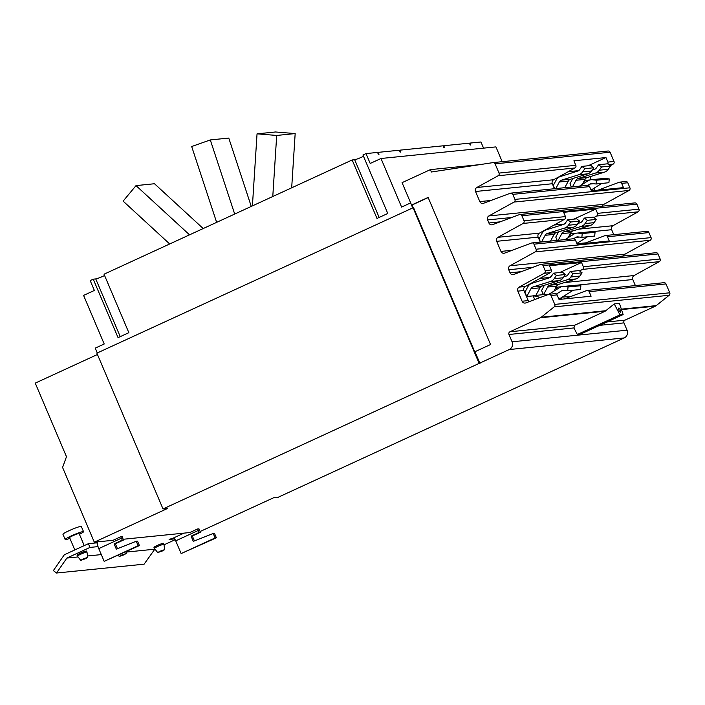 <?xml version="1.0" encoding="UTF-8"?>
<svg xmlns="http://www.w3.org/2000/svg" width="705" height="705" viewBox="0 0 705 705"><rect width="100%" height="100%" fill="white"/><g stroke="black" fill="none" stroke-linecap="round" stroke-linejoin="round"><path stroke-width="1.06" d="M169.694 243.965L123.128 201.128L136.021 185.609L154.492 183.741L203.199 228.543M275.514 131.976L257.043 133.844L276.695 135.448L295.166 133.58L275.514 131.976M216.638 222.357L191.681 146.525L210.301 139.934L228.773 138.074L251.262 206.415M136.021 185.609L189.539 234.835M257.043 133.844L252.416 205.886M276.695 135.448L272.782 196.51M295.166 133.58L291.685 187.803M210.301 139.934L234.686 214.047M69.901 538.373A9.985 0.961 -23 0 1 65.151 539.492L62.948 534.293A9.985 0.961 -23 0 1 69.046 530.698A9.985 0.961 -23 0 1 81.331 526.485L83.542 531.685A9.985 0.961 -23 0 1 79.436 534.328M123.877 554.861L119.224 556.474L121.533 555.099L126.204 553.513L123.877 554.861M85.402 558.748L80.74 560.36L83.058 558.986L87.72 557.399L85.402 558.748M162.362 550.984L157.7 552.588L160.017 551.222L164.679 549.627L162.362 550.984M65.151 539.492A9.985 0.961 -23 0 1 71.258 535.906A9.985 0.961 -23 0 1 83.542 531.685M377.642 152.615L378.197 152.359L379.008 154.254L378.365 154.325L377.554 152.421L366.01 153.593L362.952 154.994L387.776 213.474L376.99 218.435L352.165 159.965L354.668 159.709A6.213 0.599 157 0 0 363.507 156.299M352.165 159.965L104.032 274.201L128.848 332.681L118.061 337.642L93.236 279.171L95.739 278.916A6.213 0.599 157 0 0 104.578 275.505M399.444 150.421L399.999 150.156L400.81 152.06L400.167 152.121L399.365 150.227L378.197 152.359M443.189 146.006L443.753 145.741L444.555 147.645L443.912 147.706L443.11 145.812L399.999 150.156M469.486 143.344L470.041 143.089L470.852 144.992L470.209 145.054L469.407 143.159L443.753 145.741M80.608 554.28A5.182 0.502 -23 0 1 86.979 552.094A5.182 0.502 -23 0 1 86.988 552.112L86.556 551.09A5.182 0.502 157 0 0 80.185 553.275A5.182 0.502 157 0 0 77.012 555.135L77.444 556.148A5.182 0.502 -23 0 1 77.444 556.148A5.182 0.502 -23 0 1 80.608 554.28M157.567 546.516A5.182 0.502 -23 0 1 163.939 544.33A5.182 0.502 -23 0 1 163.948 544.339L163.516 543.317A5.182 0.502 157 0 0 157.144 545.511A5.182 0.502 157 0 0 153.972 547.371L154.404 548.375A5.182 0.502 -23 0 1 157.567 546.516M157.7 552.588L154.413 548.393A5.182 0.502 -23 0 1 154.404 548.375M84.23 545.608L79.119 533.57A5.182 0.502 157 0 0 72.747 535.756A5.182 0.502 157 0 0 69.583 537.615L74.809 549.944M97.457 544.207L96.876 542.832L88.398 543.687L64.322 554.764L53.36 570.601L56.506 573.024L144.111 564.176L154.906 549.028M527.798 286.829A7.773 7.385 84.2 0 1 532.055 283.269L549.327 277.849A3.957 3.763 -95.8 0 0 551.275 276.404L553.513 273.17L556.448 275.435L554.209 278.669A7.773 7.385 84.2 0 1 550.402 281.498L533.121 286.917A3.957 3.763 -95.8 0 0 530.953 288.733L526.758 296.523L524.908 292.178L527.798 286.829M534.742 299.572L533.165 295.871L535.818 295.457L539.933 287.825A3.957 3.763 84.2 0 1 542.101 286.01L559.382 280.599A7.773 7.385 -95.8 0 0 563.189 277.761L565.428 274.527L562.493 272.262L553.513 273.17M565.428 274.527L556.448 275.435M558.924 299.193L573.324 290.213M548.86 294.311L559.664 287.57A7.773 7.385 84.2 0 1 564.238 286.538L568.045 286.997L567.675 290.777L563.868 290.328A3.957 3.763 -95.8 0 0 561.541 290.857L556.421 294.047M567.675 290.777L580.506 289.482L580.876 285.701L577.069 285.243A7.773 7.385 -95.8 0 0 575.527 285.234L562.705 286.53M568.045 286.997L580.876 285.701M563.824 276.853L566.009 276.166A3.957 3.763 -95.8 0 0 567.948 274.721L570.186 271.487L573.13 273.751L570.883 276.986A7.773 7.385 84.2 0 1 567.076 279.814L549.794 285.234A3.957 3.763 -95.8 0 0 547.626 287.05L543.52 294.681L547.547 294.769M553.901 291.165L556.606 286.142A3.957 3.763 84.2 0 1 558.774 284.326L576.055 278.916A7.773 7.385 -95.8 0 0 579.862 276.078L582.101 272.844L579.166 270.579L570.186 271.487M582.101 272.844L573.13 273.751M540.506 242.079L539.096 238.757L541.978 233.408A7.773 7.385 84.2 0 1 546.243 229.839L563.515 224.428A3.957 3.763 -95.8 0 0 565.454 222.983L567.701 219.749L570.636 222.013L568.397 225.248A7.773 7.385 84.2 0 1 564.582 228.076L547.309 233.496A3.957 3.763 -95.8 0 0 545.141 235.311L541.546 241.974M550.526 241.066L554.121 234.404A3.957 3.763 84.2 0 1 556.289 232.588L573.562 227.169A7.773 7.385 -95.8 0 0 577.377 224.34L579.616 221.106L576.681 218.841L567.701 219.749M579.616 221.106L570.636 222.013M576.857 243.436L587.503 236.783M565.119 239.594L573.852 234.148A7.773 7.385 84.2 0 1 578.426 233.117L582.233 233.567L581.863 237.356L578.056 236.906A3.957 3.763 -95.8 0 0 575.721 237.426L573.606 238.748M581.863 237.356L594.685 236.06L595.055 232.271L591.248 231.822A7.773 7.385 -95.8 0 0 589.715 231.813L576.893 233.108M582.233 233.567L595.055 232.271M578.012 223.423L580.189 222.745A3.957 3.763 -95.8 0 0 582.136 221.299L584.375 218.065L587.309 220.33L585.071 223.564A7.773 7.385 84.2 0 1 581.264 226.393L563.982 231.813A3.957 3.763 -95.8 0 0 561.814 233.628L558.219 240.29M568.089 237.744L570.794 232.72A3.957 3.763 84.2 0 1 572.962 230.905L590.235 225.485A7.773 7.385 -95.8 0 0 594.051 222.657L596.289 219.422L593.354 217.158L584.375 218.065M596.289 219.422L587.309 220.33M554.712 188.693L553.319 185.406L556.201 180.057A7.773 7.385 84.2 0 1 560.457 176.497L577.739 171.077A3.957 3.763 -95.8 0 0 579.677 169.632L581.916 166.398L584.859 168.662L582.612 171.897A7.773 7.385 84.2 0 1 578.805 174.734L561.533 180.145A3.957 3.763 -95.8 0 0 559.356 181.96L555.787 188.588M564.767 187.68L568.336 181.062A3.957 3.763 84.2 0 1 570.504 179.246L587.785 173.827A7.773 7.385 -95.8 0 0 591.592 170.989L593.839 167.755L590.896 165.49L581.916 166.398M593.839 167.755L584.859 168.662M591.081 190.086L601.726 183.441M579.413 186.199L588.067 180.797A7.773 7.385 84.2 0 1 592.641 179.766L596.448 180.224L596.077 184.005L592.27 183.556A3.957 3.763 -95.8 0 0 589.944 184.084L587.882 185.371M596.077 184.005L608.909 182.718L609.279 178.929L605.472 178.48A7.773 7.385 -95.8 0 0 603.938 178.462L591.107 179.757M596.448 180.224L609.279 178.929M592.226 170.081L594.412 169.394A3.957 3.763 -95.8 0 0 596.351 167.949L598.589 164.714L601.532 166.979L599.285 170.213A7.773 7.385 84.2 0 1 595.478 173.051L578.206 178.462A3.957 3.763 -95.8 0 0 576.029 180.277L572.46 186.904M582.304 184.402L585.009 179.378A3.957 3.763 84.2 0 1 587.186 177.563L604.458 172.143A7.773 7.385 -95.8 0 0 608.265 169.315L610.512 166.072L607.569 163.807L598.589 164.714M610.512 166.072L601.532 166.979M93.236 279.171L90.178 280.572L94.373 290.451L83.587 295.413L104.208 343.996L95.219 348.138L97.264 352.967M502.207 161.692L495.923 146.896L380.991 158.493L401.612 207.076L410.601 202.934L412.654 207.772M380.991 158.493L370.204 163.463L366.01 153.593M483.56 148.147L480.942 141.987L470.041 143.089M213.218 533.482L214.479 533.35L216.373 537.809L215.113 537.933L213.218 533.482L193.293 541.361L191.073 536.135L199.215 532.381L200.476 532.257L192.333 536.003L194.421 540.92M192.333 536.003L191.073 536.135M174.62 538.884L169.112 539.44L173.465 537.986A3.234 0.952 -114.7 0 1 175.721 540.841L181.132 553.575L215.113 537.933M181.132 553.575L216.373 537.809M88.398 543.687L89.984 547.424L66.86 558.069L78.061 556.941M87.526 555.981L101.3 554.597M126.001 552.103L154.465 549.23M66.86 558.069L56.506 573.024M115.373 543.775L114.113 543.899L122.256 540.153L121.419 538.179A7.314 2.159 -114.7 0 1 120.846 536.708L122.185 536.576A3.234 0.952 65.3 0 0 122.679 538.056L123.516 540.021L115.373 543.775L117.462 548.684M136.259 541.246L137.519 541.123L139.414 545.573L138.154 545.696L136.259 541.246L116.334 549.133L114.113 543.899M97.828 541.828A7.314 2.159 65.3 0 0 98.762 548.613L104.173 561.347L138.154 545.696M104.173 561.347L139.414 545.573M96.876 542.832L97.457 542.568M98.021 546.613L89.984 547.424M164.009 544.833L175.157 539.704M533.165 295.871L526.758 296.523M533.253 295.712L540.435 297.439M548.904 294.285L546.534 294.523M535.853 295.395L543.343 294.637L541.59 290.495L544.392 285.296M557.188 240.396L555.769 237.074L558.58 231.875M571.385 187.01L569.992 183.723L572.795 178.524M199.215 532.381L198.378 530.416A3.234 0.952 65.3 0 0 197.62 528.962L198.96 528.821A7.314 2.159 -114.7 0 1 199.638 530.283L200.476 532.257M122.256 540.153L123.516 540.021M97.457 354.492L35.25 383.123L66.481 456.708L62.578 467.441L94.303 542.18L113.064 540.294L120.846 536.708M551.257 276.43L548.975 277.964M548.798 277.558L539.827 278.466M565.436 223.009L563.163 224.534M562.987 224.137L554.121 225.036M579.66 169.658L577.377 171.192M577.21 170.786L568.239 171.694M412.989 207.614L479.127 363.41L479.638 363.357L413.509 207.561L96.885 353.143L163.014 508.939L167.49 508.49L94.303 542.18M413.095 207.605L412.081 204.988L411.57 205.04L428.111 197.418L490.557 344.533L474.967 351.707L479.797 363.101L480.316 363.049L479.638 363.357M479.797 363.101L509.257 349.539L624.242 337.933L277.999 497.342L273.531 497.792L200.158 531.5M197.62 528.962L189.839 532.539L123.199 539.272M479.127 363.41L163.014 508.939M564.405 298.911L586.701 290.557A2.071 1.965 84.2 0 1 589.177 291.676L591.107 296.215L559.039 299.449L557.109 294.91A2.071 1.965 -95.8 0 0 555.108 293.677L548.992 294.293A2.071 1.965 -95.8 0 0 548.525 294.408L525.824 302.912A3.111 2.952 84.2 0 1 522.105 301.229L517.822 291.13A3.111 2.952 84.2 0 1 519.127 287.129L544.286 273.258A2.071 1.965 -95.8 0 0 545.15 270.588L543.017 265.556A2.071 1.965 -95.8 0 0 540.541 264.437L513.751 274.474A3.111 2.952 84.2 0 1 510.032 272.791L508.746 269.751A3.111 2.952 84.2 0 1 510.05 265.759L535.21 251.879A2.071 1.965 -95.8 0 0 536.082 249.218L533.941 244.177A2.071 1.965 -95.8 0 0 531.464 243.058L504.674 253.095A3.111 2.952 84.2 0 1 500.964 251.412L496.673 241.313A3.111 2.952 84.2 0 1 497.977 237.312L523.136 223.441A2.071 1.965 -95.8 0 0 524.009 220.771L521.867 215.739A2.071 1.965 -95.8 0 0 519.391 214.62L492.601 224.657A3.111 2.952 84.2 0 1 488.891 222.974L487.596 219.934A3.111 2.952 84.2 0 1 488.9 215.933L514.06 202.062A2.071 1.965 -95.8 0 0 514.932 199.4L512.799 194.36A2.071 1.965 -95.8 0 0 510.323 193.24L483.533 203.278A3.111 2.952 84.2 0 1 479.814 201.595L475.531 191.496A3.111 2.952 84.2 0 1 476.827 187.495L498.153 175.739A2.071 1.965 -95.8 0 0 499.017 173.078L495.104 163.842A2.071 1.965 -95.8 0 0 493.007 162.617L431.389 172.002L430.385 169.623L479.788 164.635M529.006 301.722A3.111 2.952 84.2 0 1 528.221 300.612L523.93 290.513A3.111 2.952 84.2 0 1 525.234 286.512L550.393 272.641A2.071 1.965 -95.8 0 0 551.266 269.971L549.459 265.732L581.528 262.498L583.335 266.737A2.071 1.965 84.2 0 1 582.462 269.407L579.651 270.949M581.528 262.498L559.691 272.544M560.704 298.083A3.111 2.952 -95.8 0 0 562.229 299.132M561.726 286.697L555.998 287.279L556.862 289.314M583.96 243.516L604.987 235.637A2.071 1.965 84.2 0 1 607.472 236.757L609.252 240.969L577.183 244.203L575.403 240A2.071 1.965 -95.8 0 0 573.394 238.766L531.94 242.943M540.25 242.106L538.135 237.127A3.111 2.952 84.2 0 1 539.44 233.135L564.599 219.255A2.071 1.965 -95.8 0 0 565.463 216.594L563.648 212.311L595.716 209.068L597.532 213.351A2.071 1.965 84.2 0 1 596.668 216.021L593.874 217.554M595.716 209.068L573.879 219.123M570.186 233.849A3.111 2.952 -95.8 0 0 570.195 233.893L571.05 235.893M598.016 190.191L619.193 182.251A2.071 1.965 84.2 0 1 621.669 183.37L623.476 187.618L591.407 190.852L589.6 186.613A2.071 1.965 -95.8 0 0 587.6 185.38L510.79 193.126M554.447 188.72L552.332 183.741A3.111 2.952 84.2 0 1 553.636 179.749L574.963 167.984A2.071 1.965 -95.8 0 0 575.826 165.322L573.905 160.784L605.965 157.55L607.895 162.088A2.071 1.965 84.2 0 1 607.798 163.983M605.965 157.55L588.102 165.772M590.129 179.925L584.401 180.506L585.273 182.551M428.182 197.576L412.081 204.988M509.257 349.539A5.887 5.596 -95.8 0 0 512.077 341.793L508.975 334.487A2.071 1.965 84.2 0 1 509.971 331.764L540.356 317.77A4.556 4.336 -95.8 0 0 541.228 317.232L554.174 306.878A2.071 1.965 -95.8 0 0 554.764 304.401L551.002 295.527A2.071 1.965 -95.8 0 0 548.992 294.293M624.242 337.933A5.887 5.596 -95.8 0 0 627.062 330.196L623.96 322.881A2.071 1.965 84.2 0 1 624.956 320.158L655.342 306.173A4.556 4.336 -95.8 0 0 656.214 305.626L669.16 295.28A2.071 1.965 -95.8 0 0 669.75 292.795L665.987 283.93A2.071 1.965 -95.8 0 0 663.978 282.696L587.168 290.442M635.372 285.578L632.808 279.524A3.111 2.952 84.2 0 1 634.112 275.532L659.272 261.652A2.071 1.965 -95.8 0 0 660.136 258.991L658.003 253.95A2.071 1.965 -95.8 0 0 655.994 252.716L541.008 264.322M623.599 255.986A3.111 2.952 84.2 0 1 625.035 254.152L650.195 240.273A2.071 1.965 -95.8 0 0 651.067 237.611L648.926 232.579A2.071 1.965 -95.8 0 0 646.917 231.346L605.463 235.523M613.773 234.686L611.658 229.707A3.111 2.952 84.2 0 1 612.962 225.706L638.122 211.835A2.071 1.965 -95.8 0 0 638.994 209.174L636.853 204.133A2.071 1.965 -95.8 0 0 634.852 202.899L519.867 214.505M602.449 206.168A3.111 2.952 84.2 0 1 603.885 204.335L629.045 190.456A2.071 1.965 -95.8 0 0 629.917 187.794L627.785 182.754A2.071 1.965 -95.8 0 0 625.776 181.52L619.669 182.137M595.064 190.482A3.111 2.952 84.2 0 1 594.8 189.989L594.051 188.226M590.499 179.846A3.111 2.952 84.2 0 1 591.275 176.276M610.142 165.79L613.139 164.133A2.071 1.965 -95.8 0 0 614.002 161.471L610.089 152.236A2.071 1.965 -95.8 0 0 607.983 151.02L493.192 162.599M430.385 169.623L402.062 182.657L411.57 205.04M577.333 334.496L573.923 327.931L574.742 325.225L605.128 311.24L614.258 303.934L619.439 303.406L623.132 314.553L580.515 334.179L577.333 334.496L619.951 314.879L614.258 303.934M623.132 314.553L619.951 314.879M618.902 310.235A2.282 0.67 -114.7 0 1 618.655 308.094A2.282 0.67 -114.7 0 1 620.312 310.085A2.282 0.67 -114.7 0 1 620.559 312.227A2.282 0.67 -114.7 0 1 618.902 310.235M379.167 217.44L354.668 159.709M120.238 336.637L95.739 278.916M563.189 277.761L554.209 278.669M559.382 280.599L550.402 281.498M542.101 286.01L533.121 286.917M539.933 287.825L530.953 288.733M561.541 290.857L565.19 290.486M564.238 286.538L577.069 285.243M579.862 276.078L570.883 276.986M576.055 278.916L567.076 279.814M558.774 284.326L549.794 285.234M556.606 286.142L547.626 287.05M577.377 224.34L568.397 225.248M573.562 227.169L564.582 228.076M556.289 232.588L547.309 233.496M554.121 234.404L545.141 235.311M575.721 237.426L579.369 237.065M578.426 233.117L591.248 231.822M594.051 222.657L585.071 223.564M590.235 225.485L581.264 226.393M572.962 230.905L563.982 231.813M570.794 232.72L561.814 233.628M591.592 170.989L582.612 171.897M587.785 173.827L578.805 174.734M570.504 179.246L561.533 180.145M568.336 181.062L559.356 181.96M589.944 184.084L593.592 183.714M592.641 179.766L605.472 178.48M608.265 169.315L599.285 170.213M604.458 172.143L595.478 173.051M587.186 177.563L578.206 178.462M585.009 179.378L576.029 180.277M175.721 540.841L198.378 530.416M173.465 537.986L184.005 533.13M98.762 548.613L121.419 538.179M499.017 173.078L575.826 165.322M498.153 175.739L574.963 167.984M476.827 187.495L553.636 179.749M475.531 191.496L552.332 183.741M479.814 201.595L491.05 200.458M512.799 194.36L589.6 186.613M524.009 220.771L565.463 216.594M523.136 223.441L564.599 219.255M497.977 237.312L539.44 233.135M496.673 241.313L538.135 237.127M500.964 251.412L512.2 250.275M533.941 244.177L575.403 240M545.15 270.588L551.266 269.971M544.286 273.258L550.393 272.641M519.127 287.129L525.234 286.512M517.822 291.13L523.93 290.513M522.105 301.229L528.221 300.612M551.002 295.527L557.109 294.91M512.077 341.793L627.062 330.196M554.764 304.401L669.75 292.795M589.177 291.676L665.987 283.93M562.141 297.193L571.526 296.241M576.523 285.208L632.808 279.524M564.414 282.564L634.112 275.532M582.462 269.407L659.272 261.652M583.335 266.737L660.136 258.991M543.017 265.556L658.003 253.95M510.032 272.791L521.277 271.654M508.746 269.751L532.839 267.318M510.05 265.759L625.035 254.152M535.21 251.879L650.195 240.273M536.082 249.218L651.067 237.611M607.472 236.757L648.926 232.579M576.99 243.736L585.723 242.855M570.195 233.893L575.668 233.337M590.957 231.795L611.658 229.707M578.417 229.195L612.962 225.706M596.668 216.021L638.122 211.835M597.532 213.351L638.994 209.174M521.867 215.739L636.853 204.133M488.891 222.974L500.127 221.837M487.596 219.934L511.698 217.501M488.9 215.933L603.885 204.335M514.06 202.062L629.045 190.456M514.932 199.4L629.917 187.794M621.669 183.37L627.785 182.754M591.195 190.35L594.8 189.989M608.591 164.591L613.139 164.133M607.895 162.088L614.002 161.471M495.104 163.842L610.089 152.236M607.04 321.965L624.956 320.158M621.484 309.583L655.342 306.173M599.735 325.331L623.96 322.881M508.975 334.487L573.923 327.931M509.971 331.764L574.742 325.225M540.356 317.77L605.128 311.24M541.228 317.232L605.992 310.693M554.174 306.878L669.16 295.28M621.343 309.151L656.214 305.626M119.224 556.474L118.299 555.293M126.204 553.513L125.957 551.768M87.72 557.399L86.988 552.112M80.74 560.36L77.453 556.157M164.679 549.627L163.948 544.339M493.095 162.608L608.08 151.002"/></g></svg>

